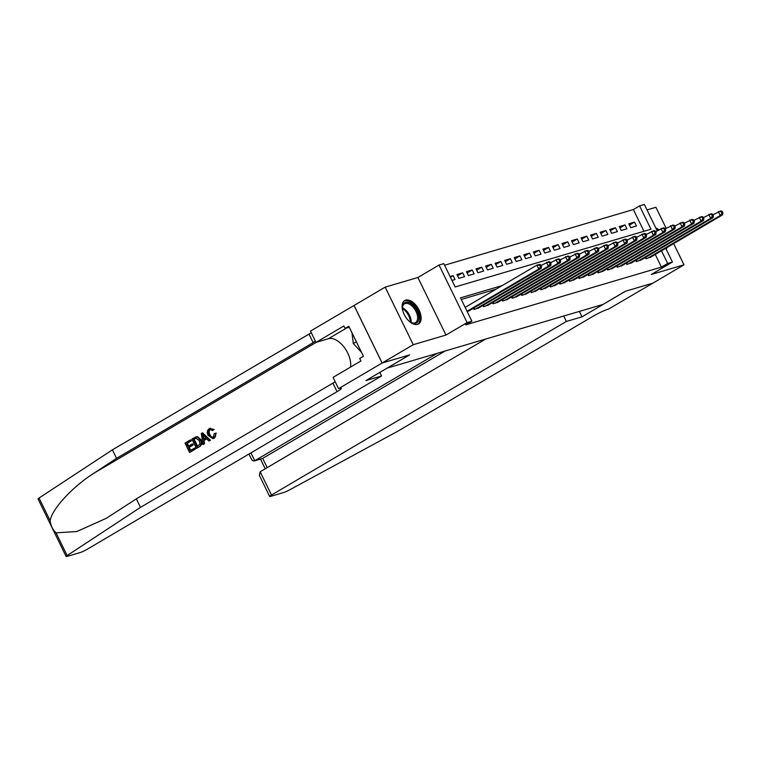 <?xml version="1.0" encoding="UTF-8"?>
<svg xmlns="http://www.w3.org/2000/svg" width="761" height="761" viewBox="0 0 761 761"><rect width="100%" height="100%" fill="white"/><g stroke="black" fill="none" stroke-linecap="round" stroke-linejoin="round"><path stroke-width="1.14" d="M405.718 300.129A13.593 7.61 59.5 0 0 404.738 300.557A13.593 7.61 59.5 0 0 404.614 315.301A13.593 7.61 59.5 0 0 417.551 324.395A13.593 7.61 59.5 0 0 418.521 323.977A13.593 7.61 59.5 0 0 418.655 309.232A13.593 7.61 59.5 0 0 405.718 300.129M643.958 231.287L633.361 209.551L639.582 205.889L644.358 204.481L657.19 230.802M666.17 228.319L655.906 207.287L647.002 209.912M665.732 248.305L672.429 262.041L651.273 274.483L683.977 264.838L652.881 283.149L625.428 291.244L603.026 304.429L387.206 368.096L409.608 354.911L382.146 363.016L354.074 305.456L385.18 287.144L413.252 344.704L445.965 335.059L467.111 322.607L439.04 265.047L443.815 263.639L455.192 286.973L650.959 229.223L639.582 205.889M445.965 335.059L417.894 277.499L385.18 287.144M417.894 277.499L439.04 265.047M633.361 209.551L444.595 265.237M683.977 264.838L673.647 243.644M382.146 363.016L413.252 344.704M645.29 257.532L645.899 258.788L651.445 256.714M635.739 260.348L636.348 261.603L641.894 259.53M626.189 263.173L626.807 264.419L632.343 262.355M616.638 265.989L617.257 267.235L622.793 265.17M607.097 268.804L607.706 270.06L613.252 267.986M597.547 271.62L598.156 272.876L603.701 270.802M587.996 274.436L588.605 275.691L594.151 273.618M578.446 277.251L579.054 278.507L584.6 276.433M568.895 280.077L569.504 281.323L575.05 279.249M559.345 282.892L559.953 284.138L565.499 282.074M549.794 285.708L550.403 286.964L555.949 284.89M540.243 288.524L540.862 289.779L546.398 287.706M530.693 291.339L531.311 292.595L536.847 290.521M521.152 294.155L521.761 295.411L527.306 293.337M511.601 296.971L512.21 298.226L517.756 296.153M502.051 299.796L502.66 301.042L508.205 298.968M492.5 302.612L493.109 303.858L498.655 301.794M482.95 305.427L483.558 306.683L489.104 304.609M473.399 308.243L474.008 309.499L479.554 307.425M450.426 277.204L453.118 275.625L450.093 276.519M457.58 275.805L462.669 272.809L456.942 274.493L458.835 278.383L464.571 276.69L462.669 272.809M467.13 272.99L472.22 269.993L466.493 271.677L468.386 275.568L474.113 273.874L472.22 269.993M476.681 270.165L481.77 267.168L476.044 268.861L477.937 272.752L483.663 271.059L481.77 267.168M486.222 267.349L491.321 264.352L485.585 266.046L487.487 269.936L493.214 268.243L491.321 264.352M495.772 264.533L500.871 261.537L495.135 263.23L497.038 267.121L502.764 265.427L500.871 261.537M505.323 261.717L510.422 258.721L504.686 260.414L506.588 264.295L512.315 262.612L510.422 258.721M514.874 258.902L519.963 255.905L514.236 257.589L516.139 261.48L521.865 259.796L519.963 255.905M524.424 256.086L529.513 253.09L523.787 254.773L525.68 258.664L531.416 256.971L529.513 253.09M533.975 253.27L539.064 250.264L533.337 251.958L535.23 255.848L540.966 254.155L539.064 250.264M543.525 250.445L548.614 247.449L542.888 249.142L544.781 253.032L550.517 251.339L548.614 247.449M553.076 247.629L558.165 244.633L552.438 246.326L554.331 250.217L560.058 248.524L558.165 244.633M562.626 244.814L567.716 241.817L561.989 243.51L563.882 247.401L569.608 245.708L567.716 241.817M572.177 241.998L577.266 239.002L571.53 240.695L573.433 244.576L579.159 242.892L577.266 239.002M581.718 239.182L586.817 236.186L581.081 237.87L582.983 241.76L588.71 240.076L586.817 236.186M591.268 236.367L596.367 233.37L590.631 235.054L592.534 238.944L598.26 237.251L596.367 233.37M600.819 233.551L605.908 230.545L600.182 232.238L602.084 236.129L607.811 234.436L605.908 230.545M610.37 230.726L615.459 227.729L609.732 229.422L611.625 233.313L617.361 231.62L615.459 227.729M619.92 227.91L625.009 224.914L619.283 226.607L621.176 230.497L626.912 228.804L625.009 224.914M451.986 280.409L455.021 279.515L453.118 275.625M630.726 227.682L636.462 225.988L634.56 222.098L628.833 223.791L630.726 227.682M502.27 285.546L460.51 297.865L471.887 321.199L465.665 324.861L661.433 267.111L655.269 254.469M496.048 289.209L461.28 299.463M467.168 311.515L470.003 310.241M672.429 262.041L667.654 263.449L661.49 250.807M661.433 267.111L667.654 263.449M471.887 321.199L467.111 322.607M629.471 225.094L634.56 222.098M666.255 249.399A13.593 7.61 59.5 0 0 666.845 247.648M658.893 229.803A13.593 7.61 59.5 0 0 655.82 227.986M467.045 311.278L538.788 269.052L541.176 268.348L468.519 311.116M465.152 307.387L536.895 265.161L539.283 264.457L540.748 264.885L539.796 265.161L540.557 266.721L541.509 266.436L540.748 264.885M540.557 266.721L538.788 269.052L536.895 265.161L539.796 265.161M541.176 268.348L541.509 266.436M402.75 310.716A11.757 6.583 -120.5 0 1 402.407 307.634A11.757 6.583 -120.5 0 1 402.978 304.704A11.757 6.583 -120.5 0 1 413.661 305.951A11.757 6.583 -120.5 0 1 418.293 320.99A11.757 6.583 -120.5 0 1 411.206 322.578A11.757 6.583 -120.5 0 1 408.676 320.781M410.864 322.388A10.892 6.098 59.5 0 0 415.535 322.597A10.892 6.098 59.5 0 0 417.104 320.752A10.892 6.098 59.5 0 0 414.117 308.386A10.892 6.098 59.5 0 0 404.491 303.829A10.892 6.098 59.5 0 0 402.921 305.675A10.892 6.098 59.5 0 0 402.407 308.024M417.703 324.348A13.498 7.562 59.5 0 0 419.425 322.198A13.498 7.562 59.5 0 0 415.858 307.044A13.498 7.562 59.5 0 0 404.015 301.09M352.001 332.833L353.294 343.572L361.494 352.286M356.367 341.775L353.294 343.572M657.846 230.421A13.498 7.562 59.5 0 0 656.572 229.537M195.016 449.199L189.993 452.291L195.444 449.076A22.697 12.699 59.5 0 0 195.063 447.963L194.493 448.124L195.444 449.076M190.602 450.417A22.697 12.699 59.5 0 0 189.28 447.259L193.199 444.957A22.697 12.699 59.5 0 0 192.666 443.872L191.915 444.101L192.438 445.175L193.199 444.957M188.652 446.013A22.697 12.699 59.5 0 0 187.158 443.368L191.363 440.895A22.697 12.699 59.5 0 0 190.707 439.858L190.802 441.057L191.363 440.895M196.452 448.362L199.553 446.659C201.893 445.109 202.388 442.826 201.037 439.81L197.784 436.747L195.729 436.909L197.251 436.909L200.276 440.039C201.741 443.016 201.361 445.261 199.125 446.783L196.452 448.362L191.896 439.021L196.281 436.747M215.477 433.313C216.029 435.539 215.515 437.166 213.946 438.212L212.975 438.65L214.355 438.098L216.2 433.104L214.269 433.627L216.2 433.104M213.87 437.033C212.167 437.642 210.854 436.814 209.931 434.55C208.761 432.467 208.875 430.821 210.283 429.604L209.732 429.765C208.248 430.992 208.067 432.657 209.161 434.769L209.931 434.55M212.975 438.65L208.114 435.397C206.764 432.505 207.144 430.25 209.256 428.652L213.451 429.67L212.538 430.574L214.155 429.47L209.665 428.538M56.048 532.814L67.139 555.578A5.222 0.599 154 0 0 66.121 556.519L38.05 498.959A5.222 0.599 -26 0 1 39.068 498.017L112.419 449.818L116.566 458.331L94.079 473.114C72.381 486.821 51.653 509.337 50.169 520.781C50.806 525.775 52.766 529.789 56.048 532.814L76.737 531.558L106.359 518.289L136.333 498.855L332.909 383.144A12.195 1.398 154 0 0 335.173 381.718M202.892 444.567L201.304 433.485L202.493 432.79L210.007 440.381L208.894 441.038L206.64 438.659L203.463 440.533L204.015 443.91L202.892 444.567L204.443 443.777L204.176 440.324L206.773 438.793M208.894 441.038L210.445 440.248L202.493 432.79M379.834 372.395L381.575 375.972L86.716 549.537A5.222 0.599 154 0 1 80.124 552.581L67.082 556.424A5.222 0.599 154 0 1 66.121 556.519M136.333 498.855L140.49 507.368L337.056 391.658A12.195 1.398 154 0 0 341.337 388.281A12.195 1.398 154 0 0 339.083 388.5L338.559 388.662L333.061 377.38L360.923 360.98L359.715 358.488L363.444 356.291L348.804 326.269L345.066 328.467L343.858 325.974L315.986 342.383L310.488 331.102L354.027 305.475L382.098 363.026L409.466 354.959L365.917 380.586L381.575 375.972M112.419 449.818L308.985 334.108A12.195 1.398 154 0 0 311.259 332.681M315.406 341.194A12.195 1.398 154 0 1 313.142 342.621L116.566 458.331M67.139 555.578L140.49 507.368M338.559 388.662L382.098 363.026M315.986 342.383L328.448 338.702A19.596 10.968 -120.5 0 1 343.962 346.987A19.596 10.968 -120.5 0 1 350.517 367.106M345.066 328.467L349.27 327.23M209.161 434.769C210.141 437.014 211.52 437.822 213.318 437.195L214.269 433.627M212.833 437.413L213.318 437.195M212.538 430.574L210.217 429.546M213.451 429.67L214.155 429.47M209.256 428.652L210.445 428.196M202.759 436.243L203.254 439.268L205.803 437.775L202.426 434.217L204.005 439.049M203.463 440.533L204.176 440.324M196.319 438.06L193.475 439.478L196.985 446.659L199.962 444.053L199.211 440.638L195.977 438.127M200.276 440.039L201.037 439.81M197.251 436.909L197.784 436.747M197.499 446.355A22.697 12.699 59.5 0 0 194.045 439.316L194.987 438.593M193.475 439.478L194.045 439.316M192.438 445.175L188.509 447.487L190.088 450.721L194.493 448.124M188.509 447.487L189.28 447.259M190.802 441.057L186.588 443.539L187.986 446.412L191.915 444.101M186.588 443.539L187.158 443.368M189.565 452.415L185.009 443.083L190.269 439.982M437.175 353.361L254.773 460.728L262.697 458.388L267.206 467.625M582.022 316.833L566.365 321.456L271.506 495.021A5.222 0.599 154 0 0 269.67 496.467A5.222 0.599 154 0 0 270.631 496.381L283.672 492.529A5.222 0.599 154 0 0 289.294 490.036L396.89 431.734L593.466 316.015A12.195 1.398 -26 0 1 608.857 308.918L652.919 283.121L625.571 291.206L582.022 316.833L579.378 311.411M566.365 321.456L563.711 316.024M485.585 339.073L260.157 471.772L271.506 495.021M445.099 351.021L262.697 458.388L254.031 461.052L254.773 460.728L250.94 452.871M269.67 496.467L259.32 475.254L260.157 471.772M248.971 454.032L251.948 460.139L254.031 461.052M475.682 309.004L548.339 266.236L550.726 265.532L478.07 308.3M541.061 265.513L548.833 261.641L550.298 262.069L549.347 262.345L550.108 263.905L551.059 263.62L550.298 262.069M550.108 263.905L548.339 266.236L546.446 262.345L549.347 262.345M550.726 265.532L551.059 263.62M485.233 306.188L557.889 263.42L560.277 262.716L487.62 305.484M550.612 262.697L558.384 258.826L559.849 259.244L558.897 259.53L559.649 261.09L560.61 260.804L559.849 259.244M559.649 261.09L557.889 263.42L555.996 259.53L558.897 259.53M560.277 262.716L560.61 260.804M494.783 303.373L567.44 260.595L569.827 259.891L497.171 302.669M560.153 259.882L567.925 256.01L569.399 256.428L568.448 256.714L569.199 258.264L570.16 257.989L569.399 256.428M569.199 258.264L567.44 260.595L565.537 256.714L568.448 256.714M569.827 259.891L570.16 257.989M504.334 300.547L576.99 257.779L579.378 257.075L506.721 299.844M569.704 257.066L577.475 253.185L578.95 253.613L577.989 253.898L578.75 255.449L579.711 255.173L578.95 253.613M578.75 255.449L576.99 257.779L575.088 253.889L577.989 253.898M579.378 257.075L579.711 255.173M513.884 297.732L586.541 254.964L588.928 254.26L516.272 297.028M579.254 254.241L587.026 250.369L588.5 250.797L587.54 251.082L588.301 252.633L589.261 252.357L588.5 250.797M588.301 252.633L586.541 254.964L584.638 251.073L587.54 251.082M588.928 254.26L589.261 252.357M523.425 294.916L596.091 252.148L598.479 251.444L525.813 294.212M588.805 251.425L596.576 247.553L598.051 247.981L597.09 248.267L597.851 249.817L598.802 249.532L598.051 247.981M597.851 249.817L596.091 252.148L594.189 248.257L597.09 248.267M598.479 251.444L598.802 249.532M532.976 292.1L605.632 249.332L608.02 248.628L535.363 291.396M598.355 248.609L606.127 244.738L607.601 245.166L606.641 245.442L607.402 247.002L608.353 246.716L607.601 245.166M607.402 247.002L605.632 249.332L603.739 245.442L606.641 245.442M608.02 248.628L608.353 246.716M542.526 289.285L615.183 246.516L617.571 245.813L544.914 288.581M607.906 245.793L615.678 241.922L617.142 242.35L616.191 242.626L616.952 244.186L617.903 243.9L617.142 242.35M616.952 244.186L615.183 246.516L613.29 242.626L616.191 242.626M617.571 245.813L617.903 243.9M552.077 286.469L624.733 243.701L627.121 242.997L554.465 285.765M617.456 242.978L625.228 239.106L626.693 239.525L625.742 239.81L626.503 241.37L627.454 241.085L626.693 239.525M626.503 241.37L624.733 243.701L622.84 239.81L625.742 239.81M627.121 242.997L627.454 241.085M561.628 283.653L634.284 240.876L636.672 240.172L564.015 282.94M627.007 240.162L634.779 236.291L636.244 236.709L635.292 236.994L636.053 238.545L637.005 238.269L636.244 236.709M636.053 238.545L634.284 240.876L632.391 236.994L635.292 236.994M636.672 240.172L637.005 238.269M571.178 280.828L643.835 238.06L646.222 237.356L573.566 280.124M636.557 237.346L644.329 233.465L645.794 233.893L644.843 234.179L645.594 235.729L646.555 235.453L645.794 233.893M645.594 235.729L643.835 238.06L641.942 234.169L644.843 234.179M646.222 237.356L646.555 235.453M580.729 278.012L653.385 235.244L655.773 234.54L583.116 277.308M646.099 234.521L653.87 230.65L655.345 231.078L654.393 231.363L655.145 232.914L656.106 232.638L655.345 231.078M655.145 232.914L653.385 235.244L651.483 231.354L654.393 231.363M655.773 234.54L656.106 232.638M590.279 275.197L662.936 232.428L665.323 231.725L592.667 274.493M655.649 231.705L663.421 227.834L664.895 228.262L663.944 228.538L664.695 230.098L665.656 229.812L664.895 228.262M664.695 230.098L662.936 232.428L661.033 228.538L663.944 228.538M665.323 231.725L665.656 229.812M599.83 272.381L672.486 229.613L674.874 228.909L602.217 271.677M665.2 228.89L672.971 225.018L674.446 225.446L673.485 225.722L674.246 227.282L675.207 226.997L674.446 225.446M674.246 227.282L672.486 229.613L670.584 225.722L673.485 225.722M674.874 228.909L675.207 226.997M609.371 269.565L682.037 226.797L684.424 226.093L611.758 268.861M674.75 226.074L682.522 222.202L683.996 222.631L683.036 222.906L683.797 224.466L684.748 224.181L683.996 222.631M683.797 224.466L682.037 226.797L680.134 222.906L683.036 222.906M684.424 226.093L684.748 224.181M618.921 266.75L691.578 223.981L693.965 223.268L621.309 266.046M684.301 223.258L692.072 219.387L693.547 219.805L692.586 220.091L693.347 221.651L694.298 221.365L693.547 219.805M693.347 221.651L691.578 223.981L689.685 220.091L692.586 220.091M693.965 223.268L694.298 221.365M628.472 263.934L701.128 221.156L703.516 220.452L630.859 263.22M693.851 220.443L701.623 216.571L703.088 216.99L702.137 217.275L702.898 218.826L703.849 218.55L703.088 216.99M702.898 218.826L701.128 221.156L699.235 217.275L702.137 217.275M703.516 220.452L703.849 218.55M638.022 261.109L710.679 218.34L713.067 217.636L640.41 260.405M703.402 217.627L711.174 213.746L712.638 214.174L711.687 214.459L712.448 216.01L713.399 215.734L712.638 214.174M712.448 216.01L710.679 218.34L708.786 214.45L711.687 214.459M713.067 217.636L713.399 215.734M647.573 258.293L720.229 215.525L722.617 214.821L649.961 257.589M712.952 214.802L720.724 210.93L722.189 211.358L721.238 211.644L721.999 213.194L722.95 212.918L722.189 211.358M721.999 213.194L720.229 215.525L718.336 211.634L721.238 211.644M722.617 214.821L722.95 212.918M402.426 307.739A10.892 6.098 -120.5 0 1 411.121 322.512M410.293 322.036A10.53 5.898 59.5 0 0 402.436 308.7M94.079 473.114L316.348 342.279M332.909 383.144L337.056 391.658M313.142 342.621L308.985 334.108M39.068 498.017L50.169 520.781M346.626 328.01L328.448 338.702M474.56 309.337L473.894 307.958M484.11 306.512L483.435 305.142M493.661 303.696L492.985 302.317M503.211 300.88L502.536 299.501M512.762 298.065L512.086 296.685M522.312 295.249L521.637 293.87M531.863 292.433L531.188 291.054M541.413 289.618L540.738 288.238M550.954 286.792L550.289 285.413M560.505 283.977L559.839 282.597M570.056 281.161L569.38 279.782M579.606 278.345L578.931 276.966M589.157 275.53L588.481 274.15M598.707 272.714L598.032 271.335M608.258 269.898L607.582 268.519M617.808 267.073L617.133 265.694M627.359 264.257L626.683 262.878M636.9 261.442L636.234 260.062M646.45 258.626L645.785 257.247M260.528 459.14L265.228 468.786"/></g></svg>
